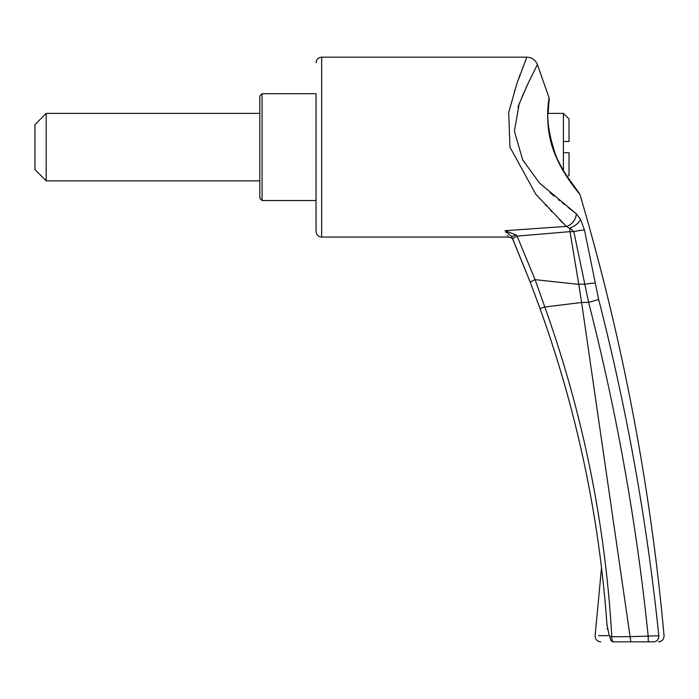 <?xml version="1.0" encoding="UTF-8"?>
<svg xmlns="http://www.w3.org/2000/svg" width="699" height="699" viewBox="0 0 699 699"><rect width="100%" height="100%" fill="white"/><g stroke="black" fill="none" stroke-linecap="round" stroke-linejoin="round"><path stroke-width="1.05" d="M262.073 200.526L259.818 198.271L259.818 95.955L262.073 93.71L262.073 200.526L316.044 200.526L316.044 231.439L316.044 147.113L316.044 200.526M46.195 180.849L46.195 113.387L34.95 124.632L34.95 169.604L46.195 180.849L259.818 180.849M549.117 99.896L548.086 113.387L563.403 113.387L563.403 170.381M563.403 152.74L569.021 152.74L569.021 175.222L567.387 176.856L579.296 193.282C578.117 192.085 561 169.988 555.364 154.138C548.706 133.937 546.408 117.895 548.47 106.003L549.204 99.223M563.403 113.387L569.021 119.005L569.021 141.495L563.403 141.495M316.044 93.71L316.044 147.113L316.044 93.71L262.073 93.71M578.326 192.496L579.96 194.505C580.039 194.191 561.314 173.702 552.892 148.625C543.822 122.264 549.423 96.663 549.056 97.668L549.196 99.284M549.056 97.668L537.391 64.588L528.252 83.015L519.208 103.81L514.385 131.141L522.66 159.818L539.567 183.147L576.212 213.728L580.493 219.198L584.495 230.137L598.667 299.539C627.055 410.147 647.108 522.223 658.808 635.767C665.78 635.688 665.78 635.688 658.808 635.767A5.618 5.216 90 0 1 653.609 641.831L648.279 641.831L648.218 636.448C636.658 523.621 616.789 412.253 588.61 302.352L581.603 302.475L630.096 636.658L658.808 635.767M598.667 299.539L588.61 302.352L573.8 231.64L570.008 231.727L569.764 228.486L566.347 226.397A11.245 8.694 130.8 0 0 576.212 213.728L568.147 207.463M564.434 204.519L563.158 203.496M563.132 203.479L562.092 202.64M559.401 200.464L558.562 199.783M554.106 196.104L549.999 192.627M517.907 107.314L523.717 92.897M526.111 87.585L532.559 74.173M611.686 636.64A5.618 1.581 90 0 0 613.268 641.831A5.618 3.408 -90 0 1 609.851 636.116L611.8 636.745L630.096 636.658L619.323 636.71M608.095 635.653L598.632 635.679M539.986 308.495L530.427 282.693A5.618 1.145 -20.8 0 1 530.41 282.658A5.618 1.145 -20.8 0 1 535.093 279.652L544.801 306.983L539.986 308.495C576.885 410.925 599.218 516.378 606.985 624.854L609.231 635.662C590.638 635.688 590.638 635.688 609.231 635.662L609.851 636.116M607.309 628.497L607.396 629.24M581.603 302.475L544.801 306.983C582.992 413.764 605.325 523.691 611.8 636.745M630.096 636.658L630.926 641.831L653.609 641.831C660.048 641.831 660.048 641.831 653.609 641.831M530.427 282.693L511.677 236.577L505.028 230.714L566.347 226.397L535.853 194.339L509.947 147.113L508.706 112.408L516.884 83.6L526.819 57.169L321.662 57.169L321.662 237.066C318.246 236.734 316.376 234.855 316.044 231.439M581.568 302.256L578.746 284.152L584.984 284.257A11.245 1.354 169.4 0 1 595.129 283.165M570 231.64L517.077 236.122L535.093 279.652L578.781 284.379M570.008 231.727L578.746 284.152M584.495 230.137A11.245 1.372 167.1 0 0 573.8 231.64L570 227.979L569.764 228.486M511.668 236.577L516.142 234.986L517.077 236.122A5.618 1.197 -23.2 0 0 512.839 239.241L511.712 236.646M516.142 234.986L505.028 230.714C509.623 239.154 509.623 239.154 505.028 230.714M520.301 74.059L516.64 84.317M514.744 89.988L514.551 90.582M545.552 205.113L546.146 205.742M550.506 210.347L551.546 211.439M559.331 219.407L562.599 222.675M563.385 223.462L563.988 224.064M505.858 232.234L506.172 232.819M507.57 235.388L507.815 235.834M508.208 236.559L508.479 237.066L321.662 237.066M630.926 641.831L613.268 641.831M512.848 239.259A5.618 1.197 -23.2 0 1 512.839 239.241L530.41 282.658L539.986 308.504C576.955 411.152 599.305 516.797 607.02 625.439M570 227.979C575.626 225.725 579.121 222.798 580.493 219.198M259.818 113.387L46.195 113.387M579.96 194.505C622.468 338.814 650.507 485.884 664.05 635.706C663.954 639.367 662.084 641.402 658.449 641.831M321.662 57.169C318.246 57.501 316.376 59.371 316.044 62.788M601.516 567.702L595.111 635.688C595.207 639.349 597.068 641.402 600.712 641.831M512.743 239.023L511.563 237.983L508.479 237.066M526.819 57.169C531.895 57.432 535.417 59.904 537.391 64.588L537.391 64.588"/></g></svg>
